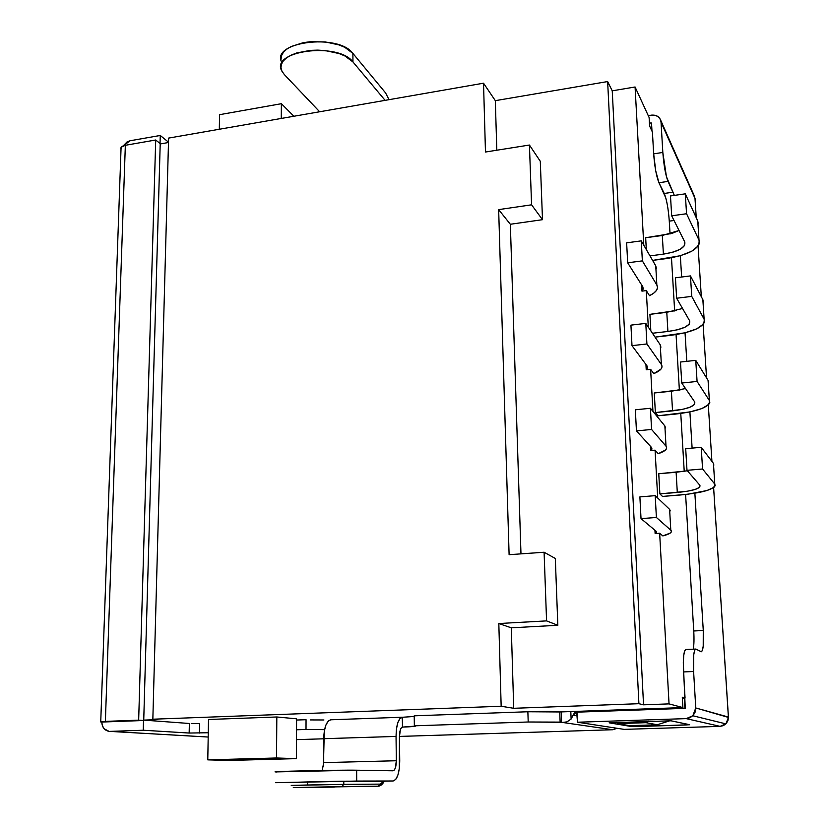 <?xml version="1.0" encoding="UTF-8"?>
<svg xmlns="http://www.w3.org/2000/svg" width="829" height="829" viewBox="0 0 829 829"><rect width="100%" height="100%" fill="white"/><g stroke="black" fill="none" stroke-linecap="round" stroke-linejoin="round"><path stroke-width="1.24" d="M334.294 787.084L295.476 787.54L341.849 786.586L343.797 784.379L380.128 784.12L378.293 786.193L293.29 787.55L378.314 786.193L384.014 781.187L380.128 784.12L343.797 784.379L343.786 781.353L307.538 781.923L307.538 784.99L343.797 784.379L343.786 781.353L291.912 782.431M657.718 498.053L655.076 450.168L658.267 453.681L665.542 449.992L666.671 448.064L666.019 446.199C667.936 448.758 665.345 451.245 658.267 453.681L655.076 450.168L650.61 450.572L650.382 446.22L650.61 450.572L655.076 450.168L657.718 498.053M652.941 411.36L650.62 369.309L653.812 373.63L660.941 369.143L662.039 366.791L661.366 364.501C663.293 367.641 660.775 370.677 653.812 373.63L650.62 369.309L646.226 369.786L645.936 364.449L646.226 369.786L650.62 369.309L652.941 411.36M648.299 327.113L646.288 290.596L649.49 295.684L653.749 293.134L656.475 290.43L657.532 287.684L656.848 285C658.775 288.679 656.319 292.243 649.49 295.684L646.288 290.596L641.957 291.134L641.615 284.886L641.957 291.134L646.288 290.596L648.299 327.113M669.283 221.146L670.05 233.965L669.283 221.146L674.029 220.493L669.283 221.146C668.35 208.649 666.671 199.416 664.247 193.458L673.179 192.173L664.247 193.458L658.951 182.732L668.029 181.406C665.563 175.137 663.822 165.489 662.827 152.453L661.034 122.143L662.827 152.453L653.666 153.852C654.651 166.867 656.413 176.494 658.951 182.732L668.029 181.406L674.35 195.406L666.433 176.681L662.827 152.453L653.666 153.852L652.413 132.06L649.615 126.049L649.117 117.511L635.076 86.993L643.791 245.208L635.076 86.993L649.117 117.511L649.615 126.049L652.413 132.06L653.666 153.852L655.718 170.867L658.951 182.732L665.842 198.058M671.48 257.788L674.651 310.979L671.48 257.788M676.06 334.615L679.376 390.065L676.06 334.615M680.764 413.484L684.226 471.297L680.764 413.484M728.453 717.51L727.893 720.795L726.121 723.665L723.385 725.613L720.1 726.37L686.236 718.619L577.502 722.225L624.175 729.375L720.1 726.37L725.903 723.883L728.453 717.427L713.614 487.597L728.39 717.054L695.759 707.956L693.604 671.5L693.728 654.817L694.681 650.216L696.049 649.128L701.054 651.667L702.35 650.61L703.22 646.185L703.272 630.486L693.749 630.983L685.604 494.498L693.759 631.118M693.635 646.651L693.251 649.169C694.028 644.983 694.194 638.921 693.749 630.983L703.272 630.486L694.868 493.234L703.272 630.486C703.904 643.459 703.261 650.547 701.344 651.749L695.738 649.055C693.697 650.216 692.982 657.698 693.604 671.5L683.542 671.936L685.055 698.049L682.298 697.22L682.899 707.583L669.044 703.883L659.656 533.254L662.837 535.917L670.257 533.068L671.438 531.596L670.796 530.177C672.702 532.114 670.05 534.031 662.837 535.917L659.656 533.254L655.128 533.586L654.941 530.259L655.128 533.586L659.656 533.254L669.044 703.883L682.899 707.583L559.751 711.956L527.866 711.748L414.21 715.821L414.355 725.821L415.484 726.121L402.397 727.095L402.562 717.251L414.22 716.463M685.884 649.521L684.754 650.682L683.749 655.283L683.314 662.744L685.241 708.329L577.098 712.152L577.502 722.225L686.236 718.619L720.1 726.37L624.175 729.375L577.502 722.225L576.632 712.07L684.899 708.235L684.308 697.966L682.35 698.039L684.65 698.07L685.241 708.329L576.632 712.07L685.241 708.329L684.308 697.966L685.055 698.049L682.298 697.22L682.899 707.583L559.751 711.956L560.135 722.1L528.208 721.997L414.355 725.821L528.208 721.997L561.596 722.318L560.135 722.1L559.751 711.956C554.311 711.344 543.679 711.272 527.866 711.748L528.208 721.997L527.866 711.748L414.21 715.821L414.355 725.821L415.049 725.914C416.479 726.339 412.355 726.732 402.687 727.085L401.412 727.717L400.355 729.758L399.443 736.701C399.568 730.867 400.604 727.665 402.552 727.085L402.252 717.23C398.366 718.37 396.293 724.764 396.044 736.432L396.324 760.742C396.2 766.794 395.101 770.151 393.019 770.794L356.646 770.203C340.128 769.84 262.606 771.592 276.72 771.986M686.008 470.996L658.754 473.742L659.874 493.877L662.495 496.436L687.624 494.26L706.95 490.53L713.966 487.328L715.189 485.68L714.774 484.095L702.567 468.996L686.992 470.323L699.914 485.307C700.826 488.499 693.293 490.882 677.303 492.467L659.874 493.877L658.754 473.742L676.122 472.271L677.303 492.467L676.122 472.271L687.355 470.748M676.381 310.554L649.915 314.336L650.827 330.864L649.915 314.336L666.785 312.326L667.905 331.465L652.444 333.248L667.905 331.465L666.785 312.326L682.547 308.492M645.667 237.736L646.319 249.57L645.667 237.736L662.309 235.488L663.397 254.13L649.988 255.892L663.397 254.13L662.309 235.488L679.034 230.493L671.759 233.488L645.667 237.736M681.127 389.703L654.278 392.977L655.366 412.573L657.998 415.806L689.966 411.93L701.769 408.593L708.64 404.593L709.811 402.531L709.375 400.521L697.075 381.444L681.749 383.039L694.733 401.982C695.697 405.992 688.298 408.966 672.537 410.883L655.366 412.573L654.278 392.977L671.397 391.226L672.537 410.883L671.397 391.226L685.531 388.552M635.076 86.993L612.237 90.827L643.542 704.816L669.044 703.883L643.542 704.816L612.237 90.827L607.636 81.563L495.317 100.661L483.525 83.201L168.608 138.091L152.847 719.209L501.162 706.246L513.721 708.287L638.91 703.697L643.542 704.816L638.91 703.697L607.636 81.563L495.317 100.661L496.82 150.225L495.317 100.661L483.525 83.201L168.608 138.091L152.847 719.209L501.162 706.246L498.82 623.532L546.57 620.89L544.093 552.238L509.11 554.694L498.654 209.623L531.576 204.815L529.43 145.034L485.473 152.028L483.525 83.201L485.473 152.028L529.43 145.034L540.29 161.282L542.498 219.685L510.343 224.265L498.654 209.623L509.11 554.694L544.093 552.238L546.57 620.89L498.82 623.532L501.162 706.246L513.721 708.287L511.286 627.812L498.82 623.532L511.286 627.812L557.834 625.284L546.57 620.89L557.834 625.284L555.316 558.466L544.093 552.238L555.316 558.466L557.834 625.284L511.286 627.812L513.721 708.287L638.91 703.697L607.636 81.563L612.237 90.827L635.076 86.993M310.336 719.924L323.921 719.976M306.046 719.696L296.585 720.038L306.046 719.696L306.015 729.458L296.544 729.779L306.015 729.458L306.046 719.696M191.24 723.572L199.468 723.51M189.364 723.489L143.738 720.111L157.842 719.593L152.847 719.209L157.842 719.593L143.738 720.111L189.364 723.489L189.157 733.043L143.241 730.235L110.07 731.385L208.193 737.033L110.07 731.385L143.241 730.235L143.521 720.505L138.661 720.152L155.707 139.997L125.345 145.293L105.376 721.385L138.661 720.152L100.578 721.893L143.521 720.505L101.77 722.049L102.392 725.738L104.174 728.784L108.962 731.333C104.506 730.411 102.102 727.313 101.77 722.049L105.376 721.385L125.345 145.293L155.707 139.997L160.028 143.469L160.266 135.469L168.505 142.163L160.266 135.469L130.07 140.764L160.266 135.469L160.028 143.469L155.707 139.997L138.661 720.152L143.521 720.505L143.241 730.235L189.157 733.043L189.364 723.489M276.824 716.981L208.514 719.489L207.778 759.861L276.523 757.986L276.824 716.981L296.585 718.816L276.824 716.981L208.514 719.489L207.778 759.861L229.353 760.442L207.778 759.861L276.523 757.986L276.824 716.981M168.494 142.515L160.204 143.945L143.738 720.111L160.204 143.945L168.494 142.515M296.502 739.644L323.704 738.794L296.502 739.644M399.443 736.421L612.735 729.738L561.596 722.318L561.202 711.904L561.596 722.318L612.735 729.738L399.443 736.421M324.574 729.644L306.015 729.458L324.574 729.644M208.276 732.743L189.157 733.043L208.276 732.743M671.086 720.815L689.521 724.753L637.086 726.546L631.491 726.536L609.18 722.764L671.055 720.805L609.211 722.836L631.491 726.536L631.439 725.593L631.491 726.536L637.086 726.546L685.614 724.992L685.542 723.831L685.614 724.992L689.583 724.681L671.086 720.815M617.128 728.297L612.735 729.738L617.128 728.297M570.818 711.562L571.119 719.023L574.362 712.95L576.632 712.07L573.046 715.075L571.119 719.023L566.963 721.872L562.891 722.401L566.963 721.872L571.119 719.023L570.818 711.562M692.111 448.116L689.894 411.951L692.111 448.116M686.795 361.34L685.044 332.812L686.795 361.34M681.635 277.031L680.329 255.736L681.635 277.031M678.785 230.628L678.744 229.923L678.785 230.628M694.132 195.52L660.143 119.013L658.008 116.588L654.951 115.231L648.268 115.666L651.439 115.148C656.972 114.775 660.174 117.096 661.034 122.143L694.992 198.411L696.236 217.695L695.023 198.224L693.117 194.204M698.07 246.192L701.324 296.72L698.07 246.192M703.116 324.491L706.557 377.92L703.116 324.491M708.298 404.935L711.924 461.411L708.298 404.935M322.222 770.462L323.714 762.628L396.324 760.742L395.402 767.861L394.303 770.037L393.019 770.794L356.646 770.203L356.698 781.053L393.091 780.991L395.734 779.436L397.91 775.053L399.309 768.535L399.443 736.701L399.733 760.867C399.495 772.96 397.298 779.664 393.133 780.991L341.082 781.219L275.56 782.69L356.698 781.053L356.646 770.203L275.642 771.903M293.601 785.426L291.901 785.436M291.238 785.415L307.538 784.99L307.538 781.923L291.207 782.41M380.096 781.27L343.786 781.353L380.19 781.26M728.453 717.427L695.759 707.956L692.837 715.759L686.236 718.619L690.06 717.696L693.22 715.354L695.22 711.935L695.759 707.956L693.604 671.5L683.542 671.936C682.961 658.153 683.728 650.682 685.852 649.521L695.655 649.055M651.211 122.899L649.449 123.179L651.211 122.899L651.646 130.412L651.211 122.899M281.021 59.305L281.456 55.792L283.331 52.403L286.585 49.284L291.114 46.538L303.248 42.673L310.367 41.709L325.279 41.927L339.04 44.932L344.791 47.326L352.895 53.398L352.947 61.937L385.102 100.35L352.947 61.937L344.823 55.926L339.071 53.553L325.279 50.59L317.808 50.123L310.347 50.372L296.699 52.952L291.062 55.17L286.533 57.875L283.269 60.973L281.394 64.33L280.958 67.802L281.964 71.263L284.347 74.579L281.891 71.118C269.58 50.807 338.201 41.647 352.947 61.937L352.895 53.398C338.18 32.901 269.663 42.134 281.953 62.652M385.558 92.879L389.019 99.667L385.558 92.879L352.895 53.398L385.558 92.879M130.07 140.764L127.106 141.873L123.241 145.852L130.07 140.764M121.024 149.002L121.169 147.251L125.345 145.293C121.832 146.018 120.392 147.251 121.024 149.002L100.744 721.727M695.034 198.95L695.023 198.224M651.988 131.158L651.553 123.656L651.988 131.158M284.347 74.579L319.642 111.76L284.347 74.579M293.87 116.257L281.383 103.698L281.269 118.454L281.383 103.698L293.87 116.257M219.571 114.682L219.302 129.251L219.571 114.682L281.383 103.698L219.571 114.682M199.623 723.51L199.437 733.043L199.623 723.51M637.035 725.416L637.086 726.546L637.035 725.416M616.797 722.38L617.491 723.613L629.657 725.655L657.231 724.764L646.029 722.681L617.491 723.613L629.657 725.655L657.231 724.764L669.915 720.743L657.231 724.764L646.029 722.681L648.423 721.334L646.029 722.681L617.491 723.613L616.797 722.38M323.414 766.421L324.284 731.219L325.921 724.992L328.357 720.992L330.895 719.779C326.522 720.909 324.139 727.22 323.704 738.701L396.044 736.432L396.324 760.742L323.714 762.628L323.704 738.701L396.044 736.432L396.48 728.826L397.879 722.515L400.013 718.463L402.562 717.251M296.585 718.816L296.419 758.628L276.523 757.986L296.419 758.628L296.585 718.816M229.353 760.442L296.419 758.628L229.353 760.442M577.243 715.79L573.046 715.075L577.243 715.79M378.293 786.193L341.849 786.586L343.797 784.379L291.466 785.436M520.975 553.855L510.343 224.265L498.654 209.623L531.576 204.815L542.498 219.685L531.576 204.815L529.43 145.034L540.29 161.282L542.498 219.685L510.343 224.265L520.975 553.855M652.599 260.399L680.402 255.715L691.811 251.197L698.401 245.726L699.489 242.887L699.002 240.109L686.547 213.737L671.687 215.809L684.795 242.006C685.832 247.56 678.692 251.601 663.397 254.13L672.879 252.192L680.288 249.218L684.495 245.653L684.795 242.006L671.687 215.809L670.485 195.955L671.687 215.809L686.547 213.737L685.303 193.831L686.547 213.737L699.002 240.109C700.318 248.679 689.282 254.855 665.894 258.658L652.599 260.399M670.485 195.955L685.303 193.831L697.769 221.042L699.002 240.109L697.769 221.042L685.303 193.831L670.485 195.955M698.028 225.022L697.769 221.042L698.256 223.903M656.444 268.606L655.749 265.84L656.848 285L642.361 260.876L627.677 262.803L642.796 286.761L641.957 291.134L643.242 288.917L642.796 286.761L627.677 262.803L626.641 242.845L627.677 262.803L642.361 260.876L641.273 240.866L642.361 260.876L656.848 285L655.749 265.84L641.273 240.866L655.749 265.84L656.008 270.347M626.641 242.845L641.273 240.866L626.641 242.845M655.065 337.134L685.117 332.792L696.723 328.844L703.448 324.087L704.577 321.621L704.122 319.227L691.738 296.388L676.64 298.233L689.697 320.906C690.692 325.714 683.428 329.237 667.905 331.465L677.531 329.755L685.065 327.165L689.355 324.066L689.697 320.906L676.64 298.233L675.417 277.808L676.64 298.233L691.738 296.388L690.453 275.912L691.738 296.388L704.122 319.227C705.365 326.636 694.132 332.025 670.402 335.382L655.065 337.134M675.417 277.808L690.453 275.912L702.857 299.642L704.122 319.227L702.857 299.642L690.453 275.912L675.417 277.808M703.075 303.103L702.857 299.642L703.324 302.129M680.485 362.024L681.749 383.039L680.485 362.024L695.749 360.366L697.075 381.444L695.749 360.366L708.07 380.387L709.375 400.521C710.546 406.718 699.106 411.267 675.034 414.148L657.998 415.806L655.366 412.573L682.308 409.422L689.977 407.226L694.36 404.614L694.733 401.982L681.749 383.039L697.075 381.444L709.375 400.521L708.07 380.387L695.749 360.366L680.485 362.024M708.256 383.319L708.07 380.387L708.515 382.49M685.697 448.696L686.992 470.323L685.697 448.696L701.21 447.297L702.567 468.996L701.21 447.297L713.437 463.39L714.774 484.095C715.873 489.006 704.215 492.654 679.78 495.048L662.495 496.436L659.874 493.877L687.22 491.265L695.013 489.493L699.5 487.411L699.914 485.307L686.992 470.323L702.567 468.996L714.774 484.095L713.437 463.39L701.21 447.297L685.697 448.696M713.582 465.753L713.437 463.39L713.862 465.09M660.92 347.206L660.247 344.823L661.366 364.501L646.91 343.973L631.999 345.652L647.117 366.045L646.226 369.786L647.553 367.889L647.117 366.045L631.999 345.652L630.931 325.134L631.999 345.652L646.91 343.973L645.781 323.383L646.91 343.973L661.366 364.501L660.247 344.823L645.781 323.383L660.247 344.823L660.475 348.688M630.931 325.134L645.781 323.383L630.931 325.134M665.532 427.94L664.868 425.971L666.019 446.199L651.584 429.463L636.444 430.904L651.563 447.515L650.61 450.572L651.977 449.017L651.563 447.515L636.444 430.904L635.346 409.785L636.444 430.904L651.584 429.463L650.423 408.282L651.584 429.463L666.019 446.199L664.868 425.971L650.423 408.282L664.868 425.971L665.055 429.173M635.346 409.785L650.423 408.282L635.346 409.785M670.257 510.913L669.614 509.379L670.796 530.177L656.392 517.472L641.024 518.633L656.122 531.244L655.128 533.586L656.527 532.394L656.122 531.244L641.024 518.633L639.884 496.892L641.024 518.633L656.392 517.472L655.2 495.659L656.392 517.472L670.796 530.177L669.614 509.379L655.2 495.659L669.614 509.379L669.759 511.866M639.884 496.892L655.2 495.659L639.884 496.892M393.133 780.991L380.138 781.27M725.903 723.883L692.837 715.759M208.193 737.043L109.811 731.385M330.864 719.779L402.252 717.23M384.335 781.177C382.511 784.431 380.511 786.099 378.314 786.193"/></g></svg>
